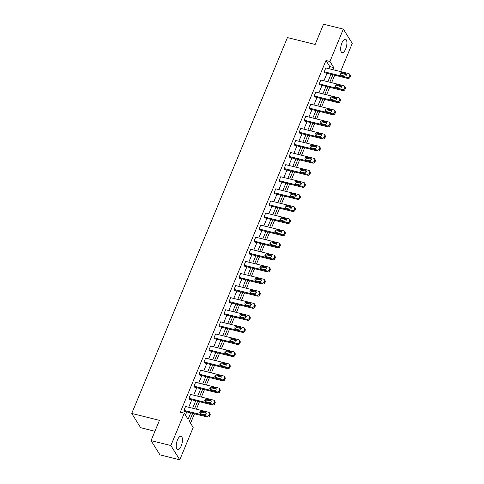 <?xml version="1.0" encoding="UTF-8"?>
<svg xmlns="http://www.w3.org/2000/svg" width="484" height="484" viewBox="0 0 484 484"><rect width="100%" height="100%" fill="white"/><g stroke="black" fill="none" stroke-linecap="round" stroke-linejoin="round"><path stroke-width="0.73" d="M177.453 439.974A6.927 2.729 -76 0 1 181.004 436.259A6.927 2.729 -76 0 1 181.21 445.988A6.927 2.729 -76 0 1 177.658 449.696A6.927 2.729 -76 0 1 177.453 439.974M341.91 42.937A6.927 2.729 -76 0 1 345.461 39.228A6.927 2.729 -76 0 1 345.667 48.951A6.927 2.729 -76 0 1 342.115 52.665A6.927 2.729 -76 0 1 341.91 42.937M154.934 431.262L140.656 427.711L131.739 413.445L287.429 37.577L315.151 44.468L323.548 24.2L343.344 29.125L352.261 43.391L340.579 71.584M190.551 423.234L194.465 413.796M196.371 409.186L199.475 401.702M201.38 397.092L204.478 389.614M206.39 384.998L209.487 377.52M211.399 372.904L214.497 365.426M216.408 360.816L219.506 353.338M221.418 348.722L224.516 341.244M226.427 336.628L229.525 329.15M231.437 324.534L234.534 317.056M236.446 312.446L239.544 304.968M241.456 300.352L244.553 292.874M246.465 288.258L249.562 280.781M251.468 276.17L254.566 268.687M256.478 264.076L259.575 256.599M261.487 251.982L264.585 244.505M266.496 239.889L269.594 232.411M271.506 227.801L274.603 220.317M276.515 215.707L279.613 208.229M281.525 203.613L284.622 196.135M286.534 191.519L289.632 184.041M291.543 179.431L294.641 171.947M296.553 167.337L299.65 159.859M301.556 155.243L304.66 147.765M306.566 143.149L309.663 135.671M311.575 131.061L314.673 123.577M316.584 118.967L319.682 111.489M321.594 106.873L324.691 99.395M326.603 94.779L329.701 87.302M331.613 82.691L334.71 75.214M192.668 413.348L189.359 421.328L193.183 427.439L179.776 459.8L170.858 445.534L184.265 413.173L188.082 419.283L190.738 412.87M170.858 445.534L151.062 440.609L159.98 454.875L179.776 459.8M214.424 400.728L215.023 401.69A1.779 1.525 148 0 1 215.102 403.027L214.781 403.801A1.779 1.525 148 0 1 212.555 404.957L189.577 399.246L188.972 398.278L190.575 394.406L213.559 400.117A1.779 1.525 -32 0 1 214.503 402.065L214.176 402.839A1.779 1.525 -32 0 1 211.956 403.995L188.972 398.278M224.437 376.546L225.042 377.508A1.779 1.525 148 0 1 225.121 378.845L224.8 379.619A1.779 1.525 148 0 1 222.573 380.775L199.589 375.058L198.991 374.096L200.594 370.218L223.578 375.935A1.779 1.525 -32 0 1 224.516 377.877L224.195 378.657A1.779 1.525 -32 0 1 221.968 379.813L198.991 374.096M234.456 352.358L235.061 353.326A1.779 1.525 148 0 1 235.139 354.657L234.819 355.431A1.779 1.525 148 0 1 232.592 356.587L209.608 350.876L209.009 349.908L210.613 346.036L233.597 351.753A1.779 1.525 -32 0 1 234.534 353.695L234.214 354.469A1.779 1.525 -32 0 1 231.987 355.625L209.009 349.908M244.474 328.176L245.079 329.138A1.779 1.525 148 0 1 245.158 330.475L244.831 331.25A1.779 1.525 148 0 1 242.611 332.405L219.627 326.688L219.022 325.726L220.631 321.848L243.609 327.565A1.779 1.525 -32 0 1 244.553 329.507L244.232 330.288A1.779 1.525 -32 0 1 242.006 331.443L219.022 325.726M254.493 303.988L255.092 304.956A1.779 1.525 148 0 1 255.171 306.287L254.85 307.062A1.779 1.525 148 0 1 252.624 308.223L229.646 302.506L229.041 301.538L230.65 297.666L253.628 303.383A1.779 1.525 -32 0 1 254.572 305.325L254.251 306.1A1.779 1.525 -32 0 1 252.025 307.255L229.041 301.538M264.512 279.806L265.111 280.768A1.779 1.525 148 0 1 265.19 282.105L264.869 282.88A1.779 1.525 148 0 1 262.643 284.035L239.665 278.318L239.06 277.356L240.663 273.478L263.647 279.195A1.779 1.525 -32 0 1 264.591 281.137L264.27 281.918A1.779 1.525 -32 0 1 262.044 283.073L239.06 277.356M274.531 255.619L275.13 256.587A1.779 1.525 148 0 1 275.208 257.918L274.888 258.692A1.779 1.525 148 0 1 272.661 259.854L249.677 254.136L249.078 253.168L250.682 249.296L273.666 255.014A1.779 1.525 -32 0 1 274.603 256.956L274.283 257.73A1.779 1.525 -32 0 1 272.056 258.886L249.078 253.168M284.544 231.437L285.149 232.399A1.779 1.525 148 0 1 285.227 233.736L284.907 234.51A1.779 1.525 148 0 1 282.68 235.666L259.696 229.948L259.097 228.986L260.701 225.108L283.684 230.826A1.779 1.525 -32 0 1 284.622 232.774L284.302 233.548A1.779 1.525 -32 0 1 282.075 234.704L259.097 228.986M294.562 207.249L295.167 208.217A1.779 1.525 148 0 1 295.246 209.548L294.925 210.322A1.779 1.525 148 0 1 292.699 211.484L269.715 205.767L269.11 204.799L270.719 200.927L293.697 206.644A1.779 1.525 -32 0 1 294.641 208.586L294.32 209.36A1.779 1.525 -32 0 1 292.094 210.516L269.11 204.799M304.581 183.067L305.186 184.029A1.779 1.525 148 0 1 305.259 185.366L304.938 186.14A1.779 1.525 148 0 1 302.712 187.296L279.734 181.579L279.129 180.617L280.738 176.739L303.716 182.456A1.779 1.525 -32 0 1 304.66 184.404L304.339 185.178A1.779 1.525 -32 0 1 302.113 186.334L279.129 180.617M314.6 158.879L315.199 159.847A1.779 1.525 148 0 1 315.278 161.178L314.957 161.958A1.779 1.525 148 0 1 312.731 163.114L289.753 157.397L289.148 156.429L290.751 152.557L313.735 158.274A1.779 1.525 -32 0 1 314.679 160.216L314.358 160.99A1.779 1.525 -32 0 1 312.132 162.146L289.148 156.429M324.619 134.697L325.218 135.659A1.779 1.525 148 0 1 325.296 136.996L324.976 137.771A1.779 1.525 148 0 1 322.749 138.926L299.765 133.209L299.166 132.247L300.77 128.369L323.754 134.086A1.779 1.525 -32 0 1 324.691 136.034L324.371 136.809A1.779 1.525 -32 0 1 322.144 137.964L299.166 132.247M334.632 110.509L335.237 111.477A1.779 1.525 148 0 1 335.315 112.808L334.995 113.589A1.779 1.525 148 0 1 332.768 114.744L309.784 109.027L309.185 108.065L310.788 104.187L333.772 109.904A1.779 1.525 -32 0 1 334.71 111.846L334.39 112.621A1.779 1.525 -32 0 1 332.163 113.776L309.185 108.065M344.65 86.327L345.255 87.289A1.779 1.525 148 0 1 345.334 88.626L345.013 89.401A1.779 1.525 148 0 1 342.787 90.556L319.803 84.839L319.204 83.877L320.807 79.999L343.785 85.716A1.779 1.525 -32 0 1 344.729 87.665L344.408 88.439A1.779 1.525 -32 0 1 342.182 89.594L319.204 83.877M185.457 415.078L186.782 411.884M188.693 407.274L191.791 399.796M193.703 395.18L196.8 387.702M198.712 383.086L201.81 375.608M203.716 370.998L206.813 363.514M208.725 358.904L211.823 351.426M213.734 346.81L216.832 339.332M218.744 334.716L221.841 327.238M223.753 322.628L226.851 315.144M228.763 310.534L231.86 303.057M233.772 298.44L236.87 290.963M238.781 286.346L241.879 278.869M243.791 274.259L246.888 266.781M248.8 262.165L251.898 254.687M253.81 250.071L256.907 242.593M258.813 237.977L261.911 230.499M263.822 225.889L266.92 218.411M268.832 213.795L271.929 206.317M273.841 201.701L276.939 194.223M278.851 189.607L281.948 182.129M283.86 177.519L286.958 170.041M288.869 165.425L291.967 157.947M293.879 153.331L296.976 145.853M298.888 141.243L301.986 133.759M303.898 129.149L306.995 121.672M308.901 117.055L311.999 109.578M313.91 104.961L317.008 97.484M318.92 92.874L322.017 85.39M323.929 80.78L327.027 73.302M328.939 68.686L329.798 66.61L325.98 60.5L180.308 412.186L184.265 413.173M349.66 74.234L350.265 75.201A1.779 1.525 148 0 1 350.343 76.532L350.017 77.307A1.779 1.525 148 0 1 347.796 78.462L324.812 72.751L324.207 71.783L325.817 67.911L348.795 73.629A1.779 1.525 -32 0 1 349.738 75.571L349.418 76.345A1.779 1.525 -32 0 1 347.191 77.5L324.207 71.783M339.641 98.421L340.246 99.383A1.779 1.525 148 0 1 340.325 100.72L340.004 101.495A1.779 1.525 148 0 1 337.778 102.65L314.794 96.933L314.195 95.971L315.798 92.093L338.782 97.81A1.779 1.525 -32 0 1 339.72 99.752L339.399 100.533A1.779 1.525 -32 0 1 337.173 101.688L314.195 95.971M329.622 122.603L330.227 123.565A1.779 1.525 148 0 1 330.306 124.902L329.985 125.677A1.779 1.525 148 0 1 327.759 126.832L304.775 121.121L304.176 120.153L305.779 116.281L328.763 121.998A1.779 1.525 -32 0 1 329.701 123.94L329.38 124.715A1.779 1.525 -32 0 1 327.154 125.87L304.176 120.153M319.609 146.791L320.208 147.753A1.779 1.525 148 0 1 320.287 149.09L319.966 149.865A1.779 1.525 148 0 1 317.74 151.02L294.762 145.303L294.157 144.341L295.76 140.463L318.744 146.18A1.779 1.525 -32 0 1 319.688 148.122L319.361 148.897A1.779 1.525 -32 0 1 317.141 150.058L294.157 144.341M309.591 170.973L310.19 171.935A1.779 1.525 148 0 1 310.268 173.272L309.948 174.046A1.779 1.525 148 0 1 307.721 175.202L284.743 169.491L284.138 168.523L285.748 164.651L308.725 170.362A1.779 1.525 -32 0 1 309.669 172.31L309.349 173.084A1.779 1.525 -32 0 1 307.122 174.24L284.138 168.523M299.572 195.161L300.177 196.123A1.779 1.525 148 0 1 300.255 197.46L299.929 198.234A1.779 1.525 148 0 1 297.708 199.39L274.724 193.673L274.119 192.711L275.729 188.833L298.707 194.55A1.779 1.525 -32 0 1 299.65 196.492L299.33 197.266A1.779 1.525 -32 0 1 297.103 198.428L274.119 192.711M289.553 219.343L290.158 220.305A1.779 1.525 148 0 1 290.237 221.642L289.916 222.416A1.779 1.525 148 0 1 287.69 223.572L264.706 217.854L264.107 216.892L265.71 213.02L288.688 218.732A1.779 1.525 -32 0 1 289.632 220.68L289.311 221.454A1.779 1.525 -32 0 1 287.085 222.61L264.107 216.892M279.534 243.531L280.139 244.493A1.779 1.525 148 0 1 280.218 245.83L279.897 246.604A1.779 1.525 148 0 1 277.671 247.76L254.687 242.042L254.088 241.08L255.691 237.202L278.675 242.92A1.779 1.525 -32 0 1 279.613 244.862L279.292 245.636A1.779 1.525 -32 0 1 277.066 246.798L254.088 241.08M269.521 267.712L270.12 268.674A1.779 1.525 148 0 1 270.199 270.012L269.878 270.786A1.779 1.525 148 0 1 267.652 271.941L244.674 266.224L244.069 265.262L245.672 261.39L268.656 267.101A1.779 1.525 -32 0 1 269.6 269.05L269.273 269.824A1.779 1.525 -32 0 1 267.053 270.979L244.069 265.262M259.503 291.9L260.102 292.862A1.779 1.525 148 0 1 260.18 294.199L259.86 294.974A1.779 1.525 148 0 1 257.633 296.129L234.655 290.412L234.05 289.45L235.654 285.572L258.637 291.289A1.779 1.525 -32 0 1 259.581 293.231L259.261 294.006A1.779 1.525 -32 0 1 257.034 295.161L234.05 289.45M249.484 316.082L250.089 317.044A1.779 1.525 148 0 1 250.161 318.381L249.841 319.156A1.779 1.525 148 0 1 247.614 320.311L224.637 314.594L224.031 313.632L225.641 309.754L248.619 315.471A1.779 1.525 -32 0 1 249.562 317.419L249.242 318.194A1.779 1.525 -32 0 1 247.015 319.349L224.031 313.632M239.465 340.264L240.07 341.232A1.779 1.525 148 0 1 240.149 342.563L239.828 343.344A1.779 1.525 148 0 1 237.602 344.499L214.618 338.782L214.019 337.82L215.622 333.942L238.6 339.659A1.779 1.525 -32 0 1 239.544 341.601L239.223 342.376A1.779 1.525 -32 0 1 236.997 343.531L214.019 337.82M229.446 364.452L230.051 365.414A1.779 1.525 148 0 1 230.13 366.751L229.809 367.525A1.779 1.525 148 0 1 227.583 368.681L204.599 362.964L204 362.002L205.603 358.124L228.587 363.841A1.779 1.525 -32 0 1 229.525 365.789L229.204 366.563A1.779 1.525 -32 0 1 226.978 367.719L204 362.002M219.433 388.634L220.032 389.602A1.779 1.525 148 0 1 220.111 390.933L219.79 391.713A1.779 1.525 148 0 1 217.564 392.869L194.58 387.152L193.981 386.19L195.584 382.312L218.568 388.029A1.779 1.525 -32 0 1 219.506 389.971L219.185 390.745A1.779 1.525 -32 0 1 216.959 391.901L193.981 386.19M209.415 412.822L210.014 413.784A1.779 1.525 148 0 1 210.092 415.121L209.772 415.895A1.779 1.525 148 0 1 207.545 417.051L184.567 411.333L183.962 410.371L185.566 406.493L208.55 412.211A1.779 1.525 -32 0 1 209.493 414.159L209.173 414.933A1.779 1.525 -32 0 1 206.946 416.089L183.962 410.371M151.062 440.609L159.46 420.342L131.739 413.445M325.98 60.5L329.937 61.486L343.344 29.125M335.448 70.307L335.037 69.642L334.825 70.15M332.913 74.766L329.816 82.244M327.904 86.854L324.806 94.338M322.895 98.948L319.797 106.426M317.885 111.042L314.788 118.519M312.876 123.136L309.778 130.613M307.866 135.224L304.769 142.701M302.857 147.317L299.759 154.795M297.854 159.411L294.75 166.889M292.844 171.505L289.747 178.983M287.835 183.593L284.737 191.071M282.825 195.687L279.728 203.165M277.816 207.781L274.718 215.259M272.807 219.875L269.709 227.353M267.797 231.963L264.7 239.441M262.788 244.057L259.69 251.535M257.778 256.151L254.681 263.629M252.769 268.239L249.671 275.723M247.76 280.333L244.662 287.811M242.756 292.427L239.659 299.905M237.747 304.521L234.649 311.999M232.737 316.609L229.64 324.092M227.728 328.703L224.63 336.18M222.719 340.796L219.621 348.274M217.709 352.89L214.612 360.368M212.7 364.978L209.602 372.462M207.69 377.072L204.593 384.55M202.681 389.166L199.583 396.644M197.672 401.26L194.574 408.738M332.901 69.672L333.76 67.597L329.937 61.486M192.65 408.26L195.748 400.776M197.66 396.166L200.757 388.688M202.669 384.072L205.767 376.594M207.678 371.978L210.776 364.5M212.688 359.89L215.785 352.406M217.697 347.796L220.795 340.319M222.707 335.702L225.804 328.225M227.716 323.608L230.814 316.131M232.719 311.521L235.817 304.043M237.729 299.427L240.826 291.949M242.738 287.333L245.836 279.855M247.748 275.239L250.845 267.761M252.757 263.151L255.854 255.673M257.766 251.057L260.864 243.579M262.776 238.963L265.873 231.485M267.785 226.875L270.883 219.391M272.794 214.781L275.892 207.303M277.804 202.687L280.901 195.209M282.813 190.593L285.911 183.115M287.817 178.505L290.914 171.021M292.826 166.411L295.924 158.933M297.835 154.317L300.933 146.84M302.845 142.223L305.942 134.746M307.854 130.135L310.952 122.652M312.864 118.042L315.961 110.564M317.873 105.948L320.971 98.47M322.882 93.854L325.98 86.376M327.892 81.766L330.989 74.282M329.798 66.61L333.76 67.597M345.655 73.616A1.422 1.222 148 0 1 344.632 76.097L340.827 75.147A1.422 1.222 148 0 1 341.855 72.667L345.655 73.616L346.26 74.578A1.422 1.222 148 0 1 346.508 74.669M340.579 75.056A1.422 1.222 148 0 1 342.46 73.635L346.26 74.578M340.645 85.704A1.422 1.222 148 0 1 339.623 88.185L335.817 87.241A1.422 1.222 148 0 1 336.846 84.76L340.645 85.704L341.25 86.672A1.422 1.222 148 0 1 341.504 86.763M335.569 87.15A1.422 1.222 148 0 1 337.451 85.722L341.25 86.672M335.642 97.798A1.422 1.222 148 0 1 334.613 100.279L330.808 99.335A1.422 1.222 148 0 1 331.836 96.854L335.642 97.798L336.241 98.76A1.422 1.222 148 0 1 336.495 98.857M330.56 99.244A1.422 1.222 148 0 1 332.441 97.816L336.241 98.76M330.632 109.892A1.422 1.222 148 0 1 329.604 112.373L325.805 111.429A1.422 1.222 148 0 1 326.827 108.948L330.632 109.892L331.231 110.854A1.422 1.222 148 0 1 331.486 110.945M325.55 111.332A1.422 1.222 148 0 1 327.432 109.91L331.231 110.854M325.623 121.986A1.422 1.222 148 0 1 324.595 124.467L320.795 123.517A1.422 1.222 148 0 1 321.818 121.036L325.623 121.986L326.222 122.948A1.422 1.222 148 0 1 326.476 123.039M320.541 123.426A1.422 1.222 148 0 1 322.423 122.004L326.222 122.948M320.614 134.074A1.422 1.222 148 0 1 319.585 136.555L315.786 135.611A1.422 1.222 148 0 1 316.814 133.13L320.614 134.074L321.213 135.042A1.422 1.222 148 0 1 321.467 135.133M315.532 135.52A1.422 1.222 148 0 1 317.413 134.092L321.213 135.042M315.604 146.168A1.422 1.222 148 0 1 314.576 148.648L310.776 147.705A1.422 1.222 148 0 1 311.805 145.224L315.604 146.168L316.203 147.13A1.422 1.222 148 0 1 316.457 147.227M310.522 147.614A1.422 1.222 148 0 1 312.404 146.186L316.203 147.13M310.595 158.262A1.422 1.222 148 0 1 309.566 160.742L305.767 159.799A1.422 1.222 148 0 1 306.796 157.318L310.595 158.262L311.2 159.224A1.422 1.222 148 0 1 311.448 159.315M305.513 159.702A1.422 1.222 148 0 1 307.394 158.28L311.2 159.224M305.586 170.356A1.422 1.222 148 0 1 304.557 172.836L300.758 171.887A1.422 1.222 148 0 1 301.786 169.406L305.586 170.356L306.19 171.318A1.422 1.222 148 0 1 306.439 171.409M300.503 171.796A1.422 1.222 148 0 1 302.385 170.374L306.19 171.318M300.576 182.444A1.422 1.222 148 0 1 299.548 184.924L295.748 183.981A1.422 1.222 148 0 1 296.777 181.5L300.576 182.444L301.181 183.412A1.422 1.222 148 0 1 301.429 183.503M295.5 183.89A1.422 1.222 148 0 1 297.376 182.462L301.181 183.412M295.567 194.538A1.422 1.222 148 0 1 294.538 197.018L290.739 196.074A1.422 1.222 148 0 1 291.767 193.594L295.567 194.538L296.172 195.5A1.422 1.222 148 0 1 296.42 195.596M290.491 195.984A1.422 1.222 148 0 1 292.372 194.556L296.172 195.5M290.557 206.632A1.422 1.222 148 0 1 289.535 209.112L285.729 208.162A1.422 1.222 148 0 1 286.758 205.682L290.557 206.632L291.162 207.594A1.422 1.222 148 0 1 291.41 207.684M285.481 208.072A1.422 1.222 148 0 1 287.363 206.65L291.162 207.594M285.554 218.726A1.422 1.222 148 0 1 284.525 221.206L280.72 220.256A1.422 1.222 148 0 1 281.748 217.776L285.554 218.726L286.153 219.688A1.422 1.222 148 0 1 286.407 219.778M280.472 220.166A1.422 1.222 148 0 1 282.353 218.744L286.153 219.688M280.545 230.814A1.422 1.222 148 0 1 279.516 233.294L275.711 232.35A1.422 1.222 148 0 1 276.739 229.87L280.545 230.814L281.143 231.782A1.422 1.222 148 0 1 281.398 231.872M275.463 232.259A1.422 1.222 148 0 1 277.344 230.832L281.143 231.782M275.535 242.907A1.422 1.222 148 0 1 274.507 245.388L270.707 244.444A1.422 1.222 148 0 1 271.73 241.964L275.535 242.907L276.134 243.869A1.422 1.222 148 0 1 276.388 243.966M270.453 244.347A1.422 1.222 148 0 1 272.335 242.926L276.134 243.869M270.526 255.001A1.422 1.222 148 0 1 269.497 257.482L265.698 256.532A1.422 1.222 148 0 1 266.72 254.052L270.526 255.001L271.125 255.963A1.422 1.222 148 0 1 271.379 256.054M265.444 256.441A1.422 1.222 148 0 1 267.325 255.02L271.125 255.963M265.516 267.089A1.422 1.222 148 0 1 264.488 269.57L260.688 268.626A1.422 1.222 148 0 1 261.717 266.146L265.516 267.089L266.115 268.057A1.422 1.222 148 0 1 266.369 268.148M260.434 268.535A1.422 1.222 148 0 1 262.316 267.108L266.115 268.057M260.507 279.183A1.422 1.222 148 0 1 259.478 281.664L255.679 280.72A1.422 1.222 148 0 1 256.708 278.239L260.507 279.183L261.112 280.151A1.422 1.222 148 0 1 261.36 280.242M255.425 280.629A1.422 1.222 148 0 1 257.306 279.201L261.112 280.151M255.498 291.277A1.422 1.222 148 0 1 254.469 293.758L250.67 292.814A1.422 1.222 148 0 1 251.698 290.333L255.498 291.277L256.103 292.239A1.422 1.222 148 0 1 256.351 292.33M250.416 292.717A1.422 1.222 148 0 1 252.297 291.295L256.103 292.239M250.488 303.371A1.422 1.222 148 0 1 249.46 305.852L245.66 304.902A1.422 1.222 148 0 1 246.689 302.421L250.488 303.371L251.093 304.333A1.422 1.222 148 0 1 251.341 304.424M245.412 304.811A1.422 1.222 148 0 1 247.288 303.389L251.093 304.333M245.479 315.459A1.422 1.222 148 0 1 244.45 317.94L240.651 316.996A1.422 1.222 148 0 1 241.679 314.515L245.479 315.459L246.084 316.427A1.422 1.222 148 0 1 246.332 316.518M240.403 316.905A1.422 1.222 148 0 1 242.284 315.477L246.084 316.427M240.469 327.553A1.422 1.222 148 0 1 239.447 330.034L235.641 329.09A1.422 1.222 148 0 1 236.67 326.609L240.469 327.553L241.074 328.515A1.422 1.222 148 0 1 241.322 328.612M235.393 328.999A1.422 1.222 148 0 1 237.275 327.571L241.074 328.515M235.46 339.647A1.422 1.222 148 0 1 234.438 342.127L230.632 341.184A1.422 1.222 148 0 1 231.661 338.703L235.46 339.647L236.065 340.609A1.422 1.222 148 0 1 236.319 340.7M230.384 341.087A1.422 1.222 148 0 1 232.266 339.665L236.065 340.609M230.457 351.741A1.422 1.222 148 0 1 229.428 354.221L225.623 353.272A1.422 1.222 148 0 1 226.651 350.791L230.457 351.741L231.056 352.703A1.422 1.222 148 0 1 231.31 352.794M225.375 353.181A1.422 1.222 148 0 1 227.256 351.759L231.056 352.703M225.447 363.829A1.422 1.222 148 0 1 224.419 366.309L220.619 365.366A1.422 1.222 148 0 1 221.642 362.885L225.447 363.829L226.046 364.797A1.422 1.222 148 0 1 226.3 364.888M220.365 365.275A1.422 1.222 148 0 1 222.247 363.847L226.046 364.797M220.438 375.923A1.422 1.222 148 0 1 219.409 378.403L215.61 377.459A1.422 1.222 148 0 1 216.632 374.979L220.438 375.923L221.037 376.885A1.422 1.222 148 0 1 221.291 376.982M215.356 377.369A1.422 1.222 148 0 1 217.237 375.941L221.037 376.885M215.428 388.017A1.422 1.222 148 0 1 214.4 390.497L210.601 389.553A1.422 1.222 148 0 1 211.629 387.073L215.428 388.017L216.027 388.979A1.422 1.222 148 0 1 216.281 389.069M210.346 389.457A1.422 1.222 148 0 1 212.228 388.035L216.027 388.979M210.419 400.111A1.422 1.222 148 0 1 209.391 402.591L205.591 401.641A1.422 1.222 148 0 1 206.62 399.161L210.419 400.111L211.018 401.073A1.422 1.222 148 0 1 211.272 401.163M205.337 401.551A1.422 1.222 148 0 1 207.219 400.129L211.018 401.073M205.41 412.199A1.422 1.222 148 0 1 204.381 414.679L200.582 413.735A1.422 1.222 148 0 1 201.61 411.255L205.41 412.199L206.015 413.167A1.422 1.222 148 0 1 206.263 413.257M200.328 413.645A1.422 1.222 148 0 1 202.209 412.217L206.015 413.167M347.796 78.462L347.191 77.5M350.343 76.532L349.738 75.571M350.017 77.307L349.418 76.345M341.855 72.667L342.46 73.635M342.787 90.556L342.182 89.594M345.334 88.626L344.729 87.665M345.013 89.401L344.408 88.439M336.846 84.76L337.451 85.722M337.778 102.65L337.173 101.688M340.325 100.72L339.72 99.752M340.004 101.495L339.399 100.533M331.836 96.854L332.441 97.816M332.768 114.744L332.163 113.776M335.315 112.808L334.71 111.846M334.995 113.589L334.39 112.621M326.827 108.948L327.432 109.91M327.759 126.832L327.154 125.87M330.306 124.902L329.701 123.94M329.985 125.677L329.38 124.715M321.818 121.036L322.423 122.004M322.749 138.926L322.144 137.964M325.296 136.996L324.691 136.034M324.976 137.771L324.371 136.809M316.814 133.13L317.413 134.092M317.74 151.02L317.141 150.058M320.287 149.09L319.688 148.122M319.966 149.865L319.361 148.897M311.805 145.224L312.404 146.186M312.731 163.114L312.132 162.146M315.278 161.178L314.679 160.216M314.957 161.958L314.358 160.99M306.796 157.318L307.394 158.28M307.721 175.202L307.122 174.24M310.268 173.272L309.669 172.31M309.948 174.046L309.349 173.084M301.786 169.406L302.385 170.374M302.712 187.296L302.113 186.334M305.259 185.366L304.66 184.404M304.938 186.14L304.339 185.178M296.777 181.5L297.376 182.462M297.708 199.39L297.103 198.428M300.255 197.46L299.65 196.492M299.929 198.234L299.33 197.266M291.767 193.594L292.372 194.556M292.699 211.484L292.094 210.516M295.246 209.548L294.641 208.586M294.925 210.322L294.32 209.36M286.758 205.682L287.363 206.65M287.69 223.572L287.085 222.61M290.237 221.642L289.632 220.68M289.916 222.416L289.311 221.454M281.748 217.776L282.353 218.744M282.68 235.666L282.075 234.704M285.227 233.736L284.622 232.774M284.907 234.51L284.302 233.548M276.739 229.87L277.344 230.832M277.671 247.76L277.066 246.798M280.218 245.83L279.613 244.862M279.897 246.604L279.292 245.636M271.73 241.964L272.335 242.926M272.661 259.854L272.056 258.886M275.208 257.918L274.603 256.956M274.888 258.692L274.283 257.73M266.72 254.052L267.325 255.02M267.652 271.941L267.053 270.979M270.199 270.012L269.6 269.05M269.878 270.786L269.273 269.824M261.717 266.146L262.316 267.108M262.643 284.035L262.044 283.073M265.19 282.105L264.591 281.137M264.869 282.88L264.27 281.918M256.708 278.239L257.306 279.201M257.633 296.129L257.034 295.161M260.18 294.199L259.581 293.231M259.86 294.974L259.261 294.006M251.698 290.333L252.297 291.295M252.624 308.223L252.025 307.255M255.171 306.287L254.572 305.325M254.85 307.062L254.251 306.1M246.689 302.421L247.288 303.389M247.614 320.311L247.015 319.349M250.161 318.381L249.562 317.419M249.841 319.156L249.242 318.194M241.679 314.515L242.284 315.477M242.611 332.405L242.006 331.443M245.158 330.475L244.553 329.507M244.831 331.25L244.232 330.288M236.67 326.609L237.275 327.571M237.602 344.499L236.997 343.531M240.149 342.563L239.544 341.601M239.828 343.344L239.223 342.376M231.661 338.703L232.266 339.665M232.592 356.587L231.987 355.625M235.139 354.657L234.534 353.695M234.819 355.431L234.214 354.469M226.651 350.791L227.256 351.759M227.583 368.681L226.978 367.719M230.13 366.751L229.525 365.789M229.809 367.525L229.204 366.563M221.642 362.885L222.247 363.847M222.573 380.775L221.968 379.813M225.121 378.845L224.516 377.877M224.8 379.619L224.195 378.657M216.632 374.979L217.237 375.941M217.564 392.869L216.959 391.901M220.111 390.933L219.506 389.971M219.79 391.713L219.185 390.745M211.629 387.073L212.228 388.035M212.555 404.957L211.956 403.995M215.102 403.027L214.503 402.065M214.781 403.801L214.176 402.839M206.62 399.161L207.219 400.129M207.545 417.051L206.946 416.089M210.092 415.121L209.493 414.159M209.772 415.895L209.173 414.933M201.61 411.255L202.209 412.217"/></g></svg>
